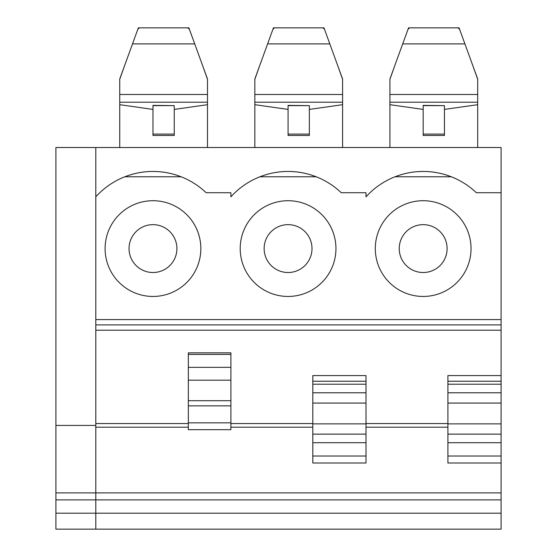 <?xml version="1.0" encoding="UTF-8"?>
<svg xmlns="http://www.w3.org/2000/svg" width="557" height="557" viewBox="0 0 557 557"><rect width="100%" height="100%" fill="white"/><g stroke="black" fill="none" stroke-linecap="round" stroke-linejoin="round"><path stroke-width="0.84" d="M342.59 147.521L342.59 102.203L342.59 104.688L309.351 109.416M288.073 109.416L254.834 104.688L254.834 79.289L260.126 64.459L254.834 78.997L254.834 94.495L342.59 94.495L342.59 78.997L337.298 64.459L342.59 79.289L342.59 102.203L254.834 102.203L254.834 147.521M477.69 147.521L477.69 102.203L477.69 104.688L444.444 109.416M423.174 109.416L389.928 104.688L389.928 79.289L395.219 64.459L389.928 78.997L389.928 94.495L477.69 94.495L477.69 78.997L472.399 64.459L477.69 79.289L477.69 102.203L389.928 102.203L389.928 147.521M207.496 147.521L207.496 102.203L207.496 104.688L174.25 109.416M152.973 109.416L119.734 104.688L119.734 79.289L125.026 64.459L119.734 78.997L119.734 94.495L207.496 94.495L207.496 78.997L202.205 64.459L207.496 79.289L207.496 102.203L119.734 102.203L119.734 147.521M125.026 64.459L137.837 29.256L139.361 27.85L187.869 27.85L189.394 29.256L188.879 27.85L187.869 27.85M139.361 27.85L138.352 27.85L137.837 29.256M260.126 64.459L272.937 29.256L274.462 27.85L322.963 27.85L324.487 29.256L323.979 27.85L322.963 27.85M274.462 27.85L273.445 27.85L272.937 29.256M398.701 54.906L398.164 56.368M395.219 64.459L408.03 29.256L409.555 27.85L458.063 27.85L459.588 29.256L459.072 27.85L458.063 27.85M409.555 27.85L408.546 27.85L408.03 29.256M189.394 29.256L202.205 64.459M324.487 29.256L337.298 64.459M459.588 29.256L472.399 64.459M423.174 105.642L444.444 105.642L423.174 105.384L423.174 135.462L444.444 135.462L444.444 134.084L423.174 134.084M402.704 43.899L464.914 43.899M288.073 105.642L309.351 105.642L288.073 105.384L288.073 135.462L309.351 135.462L309.351 134.084L288.073 134.084M267.604 43.899L329.821 43.899M152.973 105.642L174.25 105.642L152.973 105.384L152.973 135.462L174.25 135.462L174.25 134.084L152.973 134.084M132.503 43.899L194.72 43.899M501.091 192.736L501.091 147.521L95.797 147.521L95.797 196.823A77.124 77.124 0 0 1 124.831 176.778L181.122 176.778A77.124 77.124 0 0 0 124.831 176.778C134.07 173.206 143.448 171.431 152.973 171.459C162.498 171.431 171.883 173.206 181.122 176.778A77.124 77.124 0 0 1 206.167 192.736L230.897 192.736L230.897 196.823A77.124 77.124 0 0 1 259.931 176.778L316.216 176.778A77.124 77.124 0 0 0 259.931 176.778C269.17 173.206 278.549 171.431 288.073 171.459C297.598 171.431 306.984 173.206 316.216 176.778A77.124 77.124 0 0 1 341.26 192.736L365.998 192.736L365.998 196.823A77.124 77.124 0 0 1 395.024 176.778L451.316 176.778A77.124 77.124 0 0 0 395.024 176.778C404.264 173.206 413.649 171.431 423.174 171.459C432.698 171.431 442.077 173.206 451.316 176.778A77.124 77.124 0 0 1 476.36 192.736L501.091 192.736L501.091 375.585L447.905 375.585L447.905 463.013L501.091 463.013L501.091 529.15L95.797 529.15L95.797 499.894L501.091 499.894M105.106 248.582A47.867 47.867 0 0 0 176.91 290.037A47.867 47.867 0 0 0 176.91 207.127A47.867 47.867 0 0 0 105.106 248.582M375.3 248.582A47.867 47.867 0 0 0 447.104 290.037A47.867 47.867 0 0 0 447.104 207.127A47.867 47.867 0 0 0 375.3 248.582M240.206 248.582A47.867 47.867 0 0 0 312.011 290.037A47.867 47.867 0 0 0 312.011 207.127A47.867 47.867 0 0 0 240.206 248.582M95.797 196.823L95.797 499.894L55.909 499.894L55.909 513.192L501.091 513.192M501.091 463.013L501.091 375.585M95.797 425.43L55.909 425.43L55.909 147.521L95.797 147.521M501.091 324.905L95.797 324.905M55.909 513.192L55.909 529.15L95.797 529.15M55.909 425.43L55.909 499.894M129.043 248.582A23.937 23.937 0 0 0 164.942 269.31A23.937 23.937 0 0 0 164.942 227.855A23.937 23.937 0 0 0 129.043 248.582M399.237 248.582A23.937 23.937 0 0 0 435.142 269.31A23.937 23.937 0 0 0 435.142 227.855A23.937 23.937 0 0 0 399.237 248.582M264.136 248.582A23.937 23.937 0 0 0 300.042 269.31A23.937 23.937 0 0 0 300.042 227.855A23.937 23.937 0 0 0 264.136 248.582M230.897 422.84L230.897 429.677L188.343 429.677L188.343 422.84L230.897 422.84L230.897 352.832L188.343 352.832L188.343 422.84M447.905 384.212L501.091 384.212M447.905 442.718L501.091 442.718M447.905 456.016L501.091 456.016M365.998 456.016L365.998 463.013L312.804 463.013L312.804 456.016L365.998 456.016L365.998 375.585L312.804 375.585L312.804 456.016M312.804 384.212L365.998 384.212M312.804 442.718L365.998 442.718M174.25 105.642L174.25 134.084M309.351 105.642L309.351 134.084M444.444 105.642L444.444 134.084M312.804 423.557L230.897 423.557M312.804 427.198L230.897 427.198M188.343 427.198L95.797 427.198M501.091 492.896L55.909 492.896M447.905 427.198L365.998 427.198M447.905 423.557L365.998 423.557M188.343 423.557L95.797 423.557M501.091 319.586L95.797 319.586M501.091 330.224L95.797 330.224M188.343 354.391L230.897 354.391M188.343 367.342L230.897 367.342M188.343 380.18L230.897 380.18M188.343 400.699L230.897 400.699M188.343 405.858L230.897 405.858M447.905 381.232L501.091 381.232M447.905 392.789L501.091 392.789M447.905 403.066L501.091 403.066M447.905 423.87L501.091 423.87M447.905 434.14L501.091 434.14M312.804 381.232L365.998 381.232M312.804 392.789L365.998 392.789M312.804 403.066L365.998 403.066M312.804 423.87L365.998 423.87M312.804 434.14L365.998 434.14"/></g></svg>
